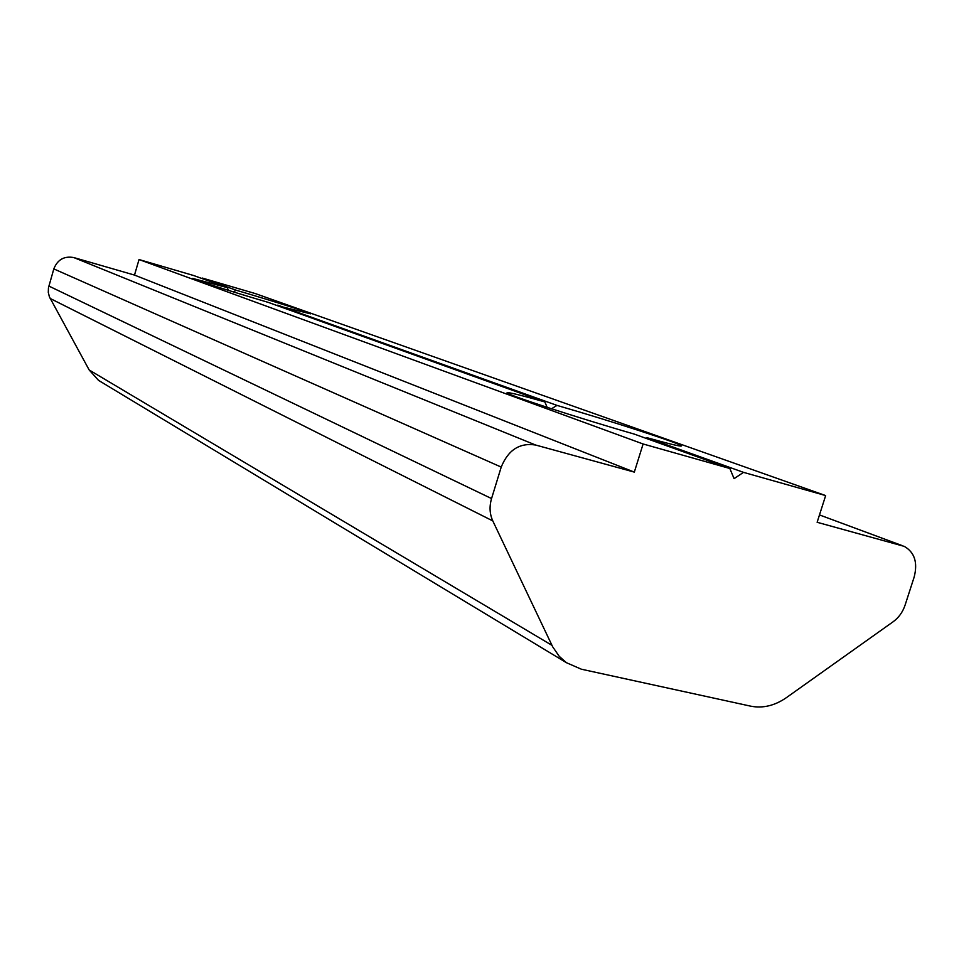 <?xml version="1.0" encoding="UTF-8"?>
<svg xmlns="http://www.w3.org/2000/svg" width="964" height="964" viewBox="0 0 964 964"><rect width="100%" height="100%" fill="white"/><g stroke="black" fill="none" stroke-linecap="round" stroke-linejoin="round"><path stroke-width="1.45" d="M227.13 287.573L193.607 275.511L139.033 259.545L643.109 443.982L729.832 468.492L634.131 434.053C577.761 417.87 503.316 393.541 507.148 392.734C508.474 392.143 521.03 395.204 544.817 401.916L268.233 302.371C231.565 291.634 190.86 278.717 192.547 278.391L227.13 287.573L228.516 290.405M233.312 291.887L236.204 290.236C271.703 300.648 311.733 313.312 310.637 313.842L277.09 305.564M544.817 401.916L547.191 407.374M551.492 408.772L556.999 405.398C610.417 420.798 683.38 444.476 681.44 445.983C680.692 446.669 669.233 443.91 647.061 437.728L646.133 438.367M729.832 468.492L734.086 478.65L743.509 472.36L825.654 495.58L817.135 522.283L904.244 546.371C914.571 552.264 917.885 562.482 914.173 577.026L905.124 605.018C902.75 612.056 898.785 617.611 893.218 621.696L786.491 697.587C774.779 705.696 762.849 708.552 750.703 706.166L581.316 669.197L566.446 662.702L559.228 656.327L552.685 646.82L492.797 520.909C489.64 513.981 489.23 506.534 491.556 498.557L501.22 467.082C508.221 449.899 519.692 442.548 535.647 445.031L634.324 472.107L643.109 443.982M647.061 437.728L743.509 472.36M825.654 495.58L255.279 293.562L202.32 278.066L236.204 290.236M202.32 278.066L201.705 278.427M277.752 305.142L556.999 405.398M139.033 259.545L134.49 275.077L634.324 472.107M134.49 275.077L73.818 257.569C64.202 255.822 57.527 259.605 53.815 268.908L48.441 287.85L48.296 292.417L49.393 296.828L89.17 369.971L98.521 380.358L101.461 382.13M73.818 257.569L535.647 445.031M53.815 268.908L501.22 467.082M48.851 286.055L491.556 498.557M50.176 298.466L492.797 520.909M89.17 369.971L551.926 645.314M902.437 545.696L819.484 514.933L901.955 545.552M566.446 662.702L98.521 380.358"/></g></svg>
